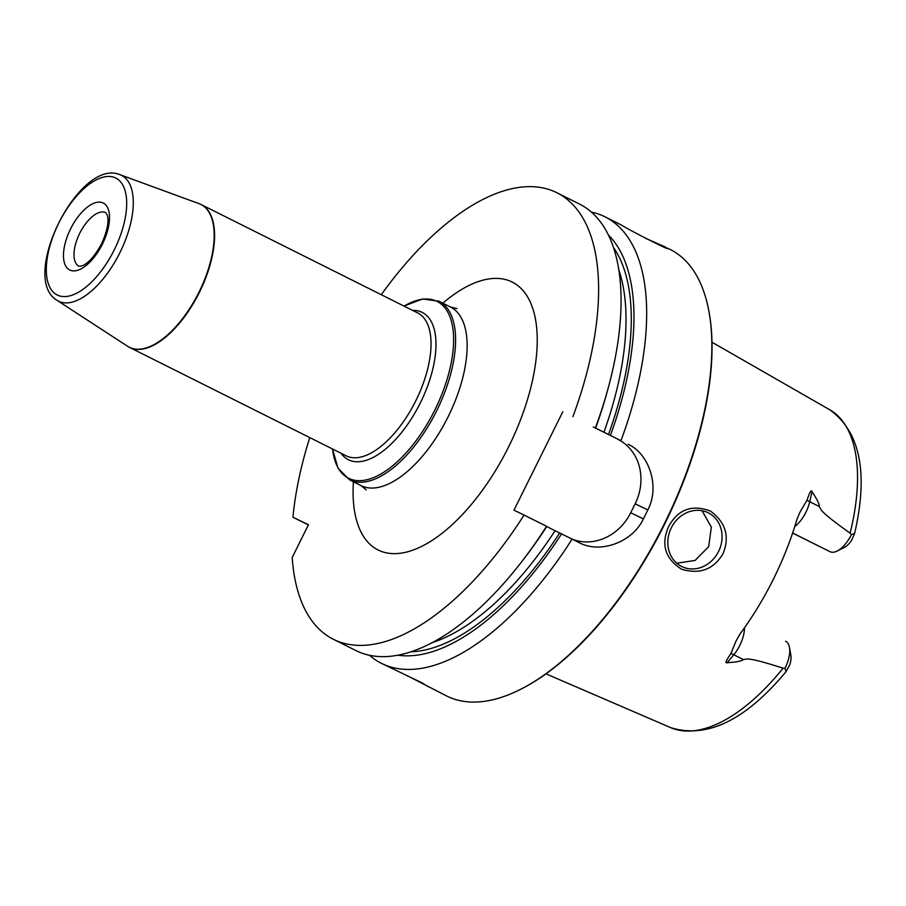 <?xml version="1.0" encoding="UTF-8"?>
<svg xmlns="http://www.w3.org/2000/svg" width="906" height="906" viewBox="0 0 906 906"><rect width="100%" height="100%" fill="white"/><g stroke="black" fill="none" stroke-linecap="round" stroke-linejoin="round"><path stroke-width="1.36" d="M595.389 427.892A249.682 117.599 -63.4 0 0 607.382 391.018L606.148 395.446A237.802 112.004 116.6 0 1 595.627 428.096L620.972 440.69A249.682 117.599 -63.4 0 0 604.948 216.794A249.682 117.599 -63.4 0 0 591.335 212.049M628.073 444.246C649.149 453.759 660.18 486.511 647.835 509.931A249.682 117.599 -63.4 0 1 645.638 514.415A249.682 117.599 -63.4 0 1 643.396 518.878C632.195 542.875 599.478 553.826 579.228 542.649L555.061 530.712A229.705 108.199 116.6 0 1 432.275 642.603M709.047 312.026L709.228 313.068A248.674 117.134 -63.4 0 1 664.71 523.974A248.674 117.134 116.6 0 1 521.007 689.115L520.067 689.591A249.682 117.599 116.6 0 0 664.347 523.781A249.682 117.599 -63.4 0 0 709.047 312.026A249.682 117.599 -63.4 0 0 670.157 249.433L666.805 248.018M645.729 238.391L664.981 246.84M664.291 246.5C679.885 255.685 632.399 231.913 620.961 224.813M572.92 416.647A249.682 117.599 -63.4 0 0 556.907 192.751A249.682 117.599 -63.4 0 0 381.279 294.71M309.761 437.598A249.682 117.599 -63.4 0 0 292.944 517.247L308.47 524.733L292.196 557.518A249.682 117.599 -63.4 0 0 333.408 639.296A249.682 117.599 -63.4 0 0 524.076 515.05L513.962 510.169L562.807 411.766M607.382 391.018A249.682 117.599 -63.4 0 0 579.364 203.986L556.907 192.751M308.357 524.959L292.944 517.247M333.408 639.296L355.865 650.542A249.682 117.599 -63.4 0 0 522.366 560.871A249.682 117.599 -63.4 0 0 546.545 526.284L524.076 515.05M520.067 689.591A249.682 117.599 116.6 0 1 446.647 695.978L411.415 677.824M369.489 655.287A249.682 117.599 -63.4 0 0 381.449 663.339A249.682 117.599 -63.4 0 0 572.128 539.093M381.449 663.339L422.355 682.999L428.108 686.691M546.545 526.284L546.771 526.499A237.802 112.004 116.6 0 1 525.174 557.224L522.366 560.871M546.748 526.556L555.061 530.712M617.949 439.365A49.932 44.043 -64.3 0 1 635.14 503.815L630.701 512.762A49.932 44.043 -64.3 0 1 572.399 539.229M595.627 428.096L593.294 426.986M593.724 427.19L620.972 440.69M397.972 655.197A237.802 112.004 -63.4 0 0 561.55 533.894M610.395 435.492A237.802 112.004 -63.4 0 0 608.322 234.903M723.033 553.657C713.577 569.489 699.76 574.676 681.572 569.217C665.038 558.594 660.746 544.336 668.685 526.431C678.13 509.297 692.048 504.178 710.44 511.075C725.729 522.377 729.93 536.567 723.033 553.657M785.683 641.289L785.615 641.255A24.371 11.484 116.6 0 1 785.683 641.289A24.371 11.484 116.6 0 1 789.477 647.394L790.87 655.174A16.874 7.95 116.6 0 1 789.749 664.868L785.989 671.708L785.004 668.277L783.09 668.175C746.782 656.624 747.563 659.138 743.384 659.568C741.55 661.154 736.148 662.195 727.167 662.671C724.811 663.634 726.023 660.633 730.814 653.679L736.238 640.599L740.134 633.804A181.064 85.277 -63.4 0 0 773.498 578.945A181.064 85.277 -63.4 0 0 796.963 519.308L799.998 512.15L807.099 500.01C809.726 492.049 811.357 489.297 812.014 491.754C817.065 499.217 819.5 504.155 819.341 506.556L809.726 501.743L812.014 491.754M792.614 533.079L830.066 551.709A24.371 11.484 -63.4 0 0 837.155 551.052A24.371 11.484 -63.4 0 0 851.346 534.653L850.1 533.17C819.058 511.018 821.527 510.146 819.341 506.556M708.265 512.796A29.966 26.433 -64.3 0 1 718.673 551.29A29.966 26.433 -64.3 0 1 681.935 566.624A29.966 26.433 -64.3 0 1 681.629 566.476A29.966 26.433 -64.3 0 1 671.221 527.983A29.966 26.433 -64.3 0 1 707.96 512.649A29.966 26.433 -64.3 0 1 708.265 512.796M676.759 563.215L695.072 560.429L708.651 546.68L711.335 527.145L702.059 510.712M837.155 551.052L844.211 547.496A16.874 7.95 -63.4 0 0 851.436 540.599L854.63 533.419C868.514 473.011 860.247 431.811 829.817 409.806L711.98 342.219M851.346 534.653L854.63 533.419M789.477 647.394A24.371 11.484 116.6 0 1 785.004 668.277M353.419 481.788A149.807 70.566 -63.4 0 0 378.549 550.202A149.807 70.566 116.6 0 0 508.719 446.669A149.807 70.566 116.6 0 0 511.765 281.845A149.807 70.566 -63.4 0 0 442.819 303.17M360.769 485.469A99.875 47.044 -63.4 0 0 361.064 485.616A99.875 47.044 -63.4 0 0 361.358 485.763A99.875 47.044 116.6 0 0 447.983 417.043A99.875 47.044 116.6 0 0 450.463 306.998L438.912 301.211A99.875 47.044 116.6 0 1 436.432 411.267A99.875 47.044 116.6 0 1 349.807 479.976A99.875 47.044 -63.4 0 1 349.512 479.829L338.006 468.243L332.502 448.991M450.169 306.851A99.875 47.044 116.6 0 1 450.463 306.998L456.998 308.584M438.617 301.075A99.875 47.044 116.6 0 1 438.912 301.211L422.547 298.98L404.031 306.092M332.559 449.014A98.867 46.568 -63.4 0 0 348.889 478.402A98.867 46.568 116.6 0 0 434.801 410.067A98.867 46.568 116.6 0 0 436.805 301.279A98.867 46.568 -63.4 0 0 404.076 306.115M412.626 310.396A82.389 38.811 -63.4 0 1 421.981 312.287A82.389 38.811 116.6 0 1 420.305 402.944A82.389 38.811 116.6 0 1 348.708 459.886A82.389 38.811 -63.4 0 1 341.098 453.294M345.933 455.707A79.898 37.633 -63.4 0 0 346.171 455.82A79.898 37.633 -63.4 0 0 346.409 455.945A79.898 37.633 116.6 0 0 415.707 400.973A79.898 37.633 116.6 0 0 417.689 312.932L201.234 204.597A79.898 37.633 -63.4 0 0 200.996 204.473M129.954 347.598A79.898 37.633 -63.4 0 0 199.252 292.638A79.898 37.633 -63.4 0 0 201.234 204.597L198.98 203.624A79.875 37.622 -63.4 0 1 200.6 204.303A79.875 37.622 116.6 0 1 198.98 292.185A79.875 37.622 116.6 0 1 129.569 347.383A79.875 37.622 -63.4 0 1 127.587 346.273L129.717 347.485A79.898 37.633 -63.4 0 0 129.954 347.598M200.872 204.416A79.898 37.633 -63.4 0 0 200.124 204.088M128.641 346.907A79.898 37.633 -63.4 0 0 129.717 347.485L346.171 455.82M119.909 174.665C79.184 157.565 18.924 277.972 57.01 300.328A70.362 33.137 -63.4 0 0 58.765 301.302A70.362 33.137 116.6 0 0 119.898 252.683A70.362 33.137 116.6 0 0 121.325 175.266A70.362 33.137 -63.4 0 0 119.909 174.665L198.98 203.624M57.418 295.084A65.391 30.804 -63.4 0 0 114.247 249.886A65.391 30.804 -63.4 0 0 115.572 177.938A65.391 30.804 -63.4 0 0 58.754 223.136A65.391 30.804 -63.4 0 0 57.418 295.084M103.148 202.967A37.452 17.644 -63.4 0 0 70.6 228.844A37.452 17.644 -63.4 0 0 69.841 270.056A37.452 17.644 -63.4 0 0 102.389 244.167A37.452 17.644 -63.4 0 0 103.148 202.967M79.003 266.262A29.966 14.111 116.6 0 1 78.992 266.262A29.966 14.111 116.6 0 1 79.739 233.25A29.966 14.111 116.6 0 1 105.73 212.627A29.966 14.111 -63.4 0 1 105.821 212.672L107.316 215.311C109.162 221.574 107.214 231.143 101.472 244.031C94.666 256.262 88.165 263.544 81.993 265.877L78.992 266.262M618.809 269.909A229.705 108.199 116.6 0 1 603.906 432.309M559.648 532.977A233.454 109.954 116.6 0 1 410.95 651.81M613.396 247.327A233.454 109.954 116.6 0 1 608.492 434.574M635.14 503.815L647.835 509.931M630.701 512.762L643.396 518.878M783.09 668.175A177.78 83.737 116.6 0 1 670.723 727.665L545.99 673.849M850.1 533.17A177.78 83.737 -63.4 0 0 829.817 409.806M830.066 551.709L792.648 532.988M794.766 526.545A24.371 11.484 -63.4 0 0 809.726 501.743A9.989 4.054 12.9 0 1 807.099 500.01M744.449 627.824A24.371 11.484 116.6 0 1 733.769 654.755L743.384 659.568M730.814 653.679A9.989 3.941 -140.1 0 1 733.769 654.755L727.167 662.671M621.754 225.209L604.948 216.794M366.25 489.886L361.064 485.616L349.512 479.829M57.01 300.328L127.587 346.273M670.723 727.665C707.122 738.9 745.536 720.247 785.989 671.708"/></g></svg>
